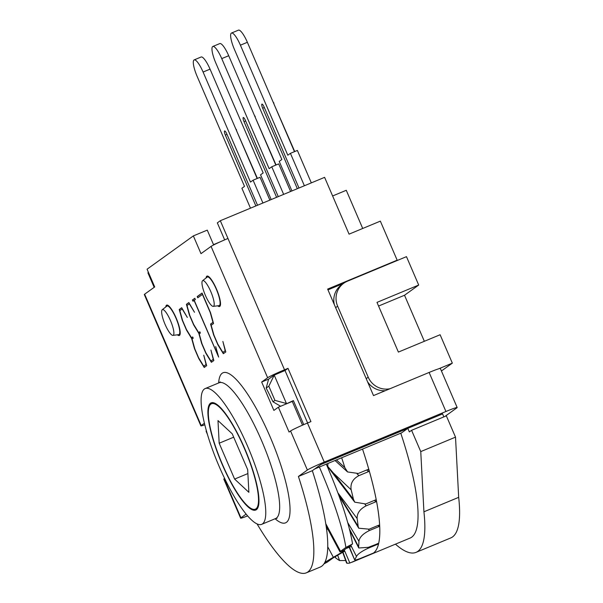 <?xml version="1.0" encoding="UTF-8"?>
<svg xmlns="http://www.w3.org/2000/svg" width="603" height="603" viewBox="0 0 603 603"><rect width="100%" height="100%" fill="white"/><g stroke="black" fill="none" stroke-linecap="round" stroke-linejoin="round"><path stroke-width="0.9" d="M207.432 434.356L206.113 431.296L206.324 430.519M407.816 428.371L320.909 464.506L314.721 468.961L401.621 432.826L407.816 428.371L409.347 431.914L411.585 430.308L420.758 451.602L423.924 511.796A158.672 36.775 67.4 0 1 416.025 552.371A158.672 36.775 67.4 0 1 395.447 544.155M268.825 386.176L274.938 400.377L272.986 401.779A154.805 35.879 -112.6 0 0 266.179 388.076L268.825 386.176L274.214 375.111L268.614 379.136L266.179 388.076M272.986 401.779L280.629 406.264M274.938 400.377L286.44 403.505L274.214 375.111L285.015 370.506L288 368.358L310.929 421.603L307.455 423.05A15.482 0.814 156.7 0 0 290.563 430.979L289.071 432.05L278.375 407.206L273.89 410.424L261.664 382.031L267.634 377.734A15.482 0.814 -23.3 0 1 284.526 369.805L288 368.358M285.325 404.312L293.397 400.618L292.274 401.425L302.502 425.16M303.739 424.625L293.397 400.618M202.585 280.689A13.922 3.226 67.4 0 1 211.088 292.289A13.922 3.226 67.4 0 1 213.228 306.377A13.922 3.226 67.4 0 1 205.103 294.701A13.922 3.226 67.4 0 1 202.555 280.712A13.922 3.226 67.4 0 1 202.585 280.689L207.153 277.116A15.482 3.588 -112.6 0 1 207.183 277.094A15.482 3.588 -112.6 0 1 207.349 277.003A15.482 3.588 -112.6 0 1 216.605 289.915A15.482 3.588 -112.6 0 1 219.243 305.593A15.482 3.588 -112.6 0 1 219.017 305.646L213.228 306.377M162.267 309.701A13.922 3.226 67.4 0 1 170.777 321.293A13.922 3.226 67.4 0 1 172.91 335.381A13.922 3.226 67.4 0 1 164.785 323.705A13.922 3.226 67.4 0 1 162.245 309.716A13.922 3.226 67.4 0 1 162.267 309.701M172.91 335.381L178.707 334.65A15.482 3.588 -112.6 0 0 178.925 334.597A15.482 3.588 -112.6 0 0 176.295 318.927A15.482 3.588 -112.6 0 0 167.039 306.007A15.482 3.588 -112.6 0 0 166.865 306.105A15.482 3.588 -112.6 0 0 166.835 306.128L162.245 309.716M332.622 195.967L346.273 190.292L362.712 228.469M335.63 307.643L337.642 306.203A19.349 18.799 -125.7 0 1 343.718 283.267A19.349 18.799 -125.7 0 1 347.381 281.224L406.475 256.652L418.701 285.046L404.515 295.251L424.346 341.29M418.701 285.046L376.988 302.389L398.387 352.084L440.107 334.74L452.333 363.134L441.434 370.981M389.998 388.724A19.349 18.799 -125.7 0 1 368.214 377.192L366.209 378.639M385.264 390.684A19.349 18.799 -125.7 0 1 367.536 381.729M337.642 306.203L368.214 377.192M438.856 368.742L452.333 363.134M334.348 304.673A19.349 18.799 -125.7 0 1 341.479 284.88L343.718 283.267M404.515 295.251L378.563 306.045M416.025 552.371L450.788 537.914A158.672 36.775 -112.6 0 0 458.679 497.339L455.514 437.145L420.758 451.602M455.514 437.145L446.348 415.851L411.585 430.308M458.679 497.339L423.924 511.796M442.534 413.816L443.861 416.884M346.582 563.029L347.004 563.225A143.19 33.188 -112.6 0 0 349.853 563.014L373.363 553.132A143.19 33.188 67.4 0 1 371.84 553.969A143.197 33.188 -112.6 0 0 362.524 449.084A143.19 33.188 67.4 0 1 368.991 469.971L367.883 469.496L358.318 473.468L347.569 471.945L344.833 467.589A143.19 33.188 -112.6 0 0 341.66 457.76M366.714 469.978L368.493 471.652L369.126 470.461A143.19 33.188 67.4 0 1 376.34 500.362L375.33 500L365.772 503.972L354.745 502.163L353.448 499.329A143.19 33.188 -112.6 0 0 351.15 489.794C350.207 483.621 352.8 478.895 358.936 475.631L357.104 473.898M353.448 499.329L333.489 473.136L327.731 466.375L327.949 463.458M328.627 467.89L327.731 466.375M368.493 471.652L358.936 475.631M374.538 500.324L375.692 501.862L376.423 500.784A143.19 33.188 67.4 0 1 379.641 525.394L378.737 525.19L369.179 529.17L358.747 528.22L358.144 526.374A143.19 33.188 -112.6 0 0 357.119 518.527C356.931 513.274 359.931 509.045 366.127 505.842L364.966 504.281M375.692 501.862L366.127 505.842M378.104 525.454L378.82 526.638L379.656 525.718A143.19 33.188 67.4 0 1 378.661 543.363L368.312 547.336L358.785 547.976L358.612 546.876A143.19 33.188 -112.6 0 0 358.928 541.253C359.539 537.265 362.983 533.723 369.255 530.617L368.539 529.419M378.82 526.638L369.255 530.617M377.312 543.597L377.659 544.29L378.616 543.574A143.19 33.188 67.4 0 1 373.468 553.049L363.225 557.247C357.066 559.87 354.255 560.609 354.813 559.448A143.19 33.188 -112.6 0 0 356.448 556.426C357.865 553.961 361.747 551.24 368.101 548.27L367.747 547.569M354.662 559.901L349.484 547.155M377.659 544.29L368.101 548.27M335.042 557.014L335.713 557.956A143.19 33.188 -112.6 0 0 339.579 560.571L345.67 560.511M371.606 554.067A143.197 33.188 -112.6 0 0 371.84 553.976L352.054 562.2M247.682 469.684L248.873 492.319L234.62 479.084L219.175 443.22L217.984 420.593L232.238 433.821L247.682 469.684M219.175 443.22L233.685 437.19M234.62 479.084L247.886 473.566M231.695 423.412A57.081 13.228 -112.6 0 0 211.51 403.746A57.081 13.228 -112.6 0 0 221.218 461.536A57.081 13.228 -112.6 0 0 255.348 509.166A57.081 13.228 -112.6 0 0 254.609 477.101A57.081 13.228 -112.6 0 0 231.695 423.412M400.761 433.18A143.197 33.188 67.4 0 1 410.078 538.072L371.84 553.976M343.311 550.592L352.551 543.944L345.896 547.441L340.537 551.293A27.09 0.874 151.8 0 0 339.964 551.835A27.09 0.874 151.8 0 0 341.863 551.187A34.831 1.123 -28.2 0 1 343.311 550.592A34.831 1.123 -28.2 0 1 344.305 550.358A34.831 1.123 -28.2 0 1 343.567 551.052L342.896 551.541A34.831 1.123 -28.2 0 1 336.489 555.506A34.831 1.123 -28.2 0 1 333.361 557.308A27.09 0.874 151.8 0 0 325.944 561.8L325.477 560.933M326.585 529.411L327.791 529.102M324.64 562.735L325.944 561.8M345.896 547.441C342.534 526.947 333.693 500.143 319.371 467.031M323.932 563.895L327.248 562.147L336.489 555.506M344.743 551.097A42.572 1.372 -28.2 0 1 337.899 555.092A19.349 0.626 151.8 0 0 332.6 558.295M347.2 547.795A19.349 0.626 151.8 0 0 346.785 548.18A19.349 0.626 151.8 0 0 348.142 547.72A42.572 1.372 -28.2 0 1 351.127 546.702M326.283 464.152C340.461 497 349.212 523.592 352.551 543.944M247.614 515.912A15.482 0.814 -23.3 0 1 240.627 518.165A15.482 0.814 -23.3 0 1 240.936 517.826L246.099 514.118M224.61 478.435L224.12 478.782A15.482 0.814 156.7 0 0 223.811 479.121L240.627 518.165M154.164 287.345L147.908 272.82L148.451 272.428M257.066 523.932A135.456 31.394 -112.6 0 0 306.301 572.85A135.456 31.394 -112.6 0 0 298.417 476.468L307.379 470.023A15.482 0.814 -23.3 0 1 324.271 462.094L445.934 411.495A15.482 0.814 -23.3 0 1 457.164 407.522L440.356 368.478A15.482 0.814 156.7 0 0 429.117 372.45L373.506 395.583L327.64 289.093L397.166 260.179L380.35 221.135L349.062 234.145L324.602 177.35L220.321 220.721L227.964 238.471A15.482 0.814 156.7 0 0 211.073 246.401L200.995 253.652L193.352 235.901L147.064 269.209L154.707 286.953L144.63 294.204A15.482 0.814 156.7 0 0 144.321 294.543L200.882 425.876A15.482 0.814 -23.3 0 1 201.191 425.537L204.425 423.208M204.809 424.783A15.482 0.814 -23.3 0 1 200.882 425.876M213.507 244.637L219.718 242.052M193.352 235.901L207.259 230.12L213.643 244.946M306.301 572.85L320.201 567.069A135.456 31.394 -112.6 0 0 312.324 470.687L321.286 464.242L442.579 413.914M179.943 310.598L179.588 309.331L181.737 307.786M192.161 338.939L191.611 337.733M204.515 367.242L203.837 366.134M203.746 366.172L206.075 364.498L203.754 355.205L206.671 365.697L204.213 367.461L198.734 358.506L194.452 348.564L191.664 338.547L186.508 330.105L182.227 320.163L179.242 309.475L181.691 307.711L187.329 317.434L182.166 308.992L179.845 310.666L182.588 320.525L186.485 329.562L191.52 337.77L192.674 336.941L193.209 338.185L192.056 339.014L194.822 348.926L198.689 357.911L203.746 366.172L206.316 364.431M191.52 337.77L192.711 337.024M213.944 335.162L217.811 344.155L222.876 352.408L225.198 350.735L222.876 341.449L225.793 351.941L223.336 353.705L217.856 344.743L213.575 334.801L210.575 324.067L212.965 322.341L210.221 312.482L202.442 294.415L197.746 297.792L197.211 296.548L202.065 293.05L210.568 312.799L213.56 323.54L211.178 325.258L213.944 335.162M198.055 297.565L197.211 296.548M197.558 296.405L202.095 293.133M211.276 325.19L210.575 324.067M210.922 323.917L213.206 322.273M223.638 353.486L222.959 352.371M225.439 350.667L222.876 352.408M193.269 301.01L192.772 299.849L194.852 298.349M218.173 355.431L217.932 354.888M218.633 357.089L194.076 300.43L192.96 301.236L192.425 299.993L194.814 298.266L195.349 299.51L194.234 300.317L217.766 354.956L215.708 346.604L218.633 357.089M201.99 343.763L205.857 352.755L210.914 361.009L213.243 359.343L210.922 350.049L213.839 360.541L211.382 362.305L205.902 353.343L201.621 343.401L198.839 333.384L193.676 324.949L189.395 315.007L186.41 304.319L188.86 302.555L194.498 312.271L189.334 303.837L187.013 305.51L189.757 315.369L193.653 324.406L198.689 332.615L199.842 331.786L200.377 333.029L199.224 333.858L201.99 343.763M199.879 331.861L198.689 332.615M187.111 305.442L186.41 304.319M186.757 304.176L188.905 302.623M199.337 333.776L198.839 333.384M199.186 333.24L198.779 332.577M211.683 362.086L211.005 360.978M213.485 359.267L210.914 361.009M457.164 407.522A15.482 0.814 -23.3 0 1 456.855 407.862L444.939 416.439M261.664 382.031L268.614 379.136M206.105 277.938A16.447 3.814 67.4 0 1 206.799 276.212A16.447 3.814 67.4 0 1 206.98 276.106A16.447 3.814 67.4 0 1 216.643 289.425A16.447 3.814 67.4 0 1 219.794 306.384A16.447 3.814 67.4 0 1 219.613 306.482A16.447 3.814 67.4 0 1 217.691 305.811M165.787 306.942A16.447 3.814 67.4 0 1 166.488 305.216A16.447 3.814 67.4 0 1 166.669 305.11A16.447 3.814 67.4 0 1 176.332 318.429A16.447 3.814 67.4 0 1 179.475 335.389A16.447 3.814 67.4 0 1 179.295 335.487A16.447 3.814 67.4 0 1 177.38 334.816M312.324 470.687L298.417 476.468M397.166 260.179L396.043 260.986M327.972 289.862L343.567 283.38M220.321 220.721L217.336 222.869L224.655 239.873M278.375 407.206L292.274 401.425M307.613 422.982L285.015 370.506M256.358 509.701A58.054 13.454 67.4 0 1 255.717 510.055A58.054 13.454 67.4 0 1 221.618 463.066A58.054 13.454 67.4 0 1 210.5 403.211A58.054 13.454 67.4 0 1 211.14 402.857A58.054 13.454 67.4 0 1 245.248 449.838A58.054 13.454 67.4 0 1 256.358 509.701M204.387 389.01A73.528 17.042 -112.6 0 0 218.467 464.83A73.528 17.042 -112.6 0 0 261.664 524.346A73.528 17.042 -112.6 0 0 249.167 449.913A73.528 17.042 -112.6 0 0 205.193 388.558A73.528 17.042 -112.6 0 0 204.387 389.01M297.332 188.694L262.674 108.216A3.867 0.897 -112.6 0 1 261.936 104.1A3.867 0.897 -112.6 0 1 264.167 107.138L298.99 188.008M247.373 42.293A15.482 3.588 -112.6 0 0 238.441 30.15L231.492 33.044A15.482 3.588 67.4 0 1 240.416 45.187L247.373 42.293L294.468 151.662M240.416 45.187L287.812 155.22L290.42 153.343L297.377 150.448L311.336 182.875M291.942 190.932L279.227 161.4L281.835 159.516L234.446 49.484A15.482 3.588 67.4 0 1 231.492 33.044M290.42 153.343L304.387 185.762M276.604 197.317L244.011 121.64A3.867 0.897 -112.6 0 1 243.273 117.532A3.867 0.897 -112.6 0 1 245.504 120.57L278.262 196.623M228.71 55.725A15.482 3.588 -112.6 0 0 219.778 43.582L212.821 46.469A15.482 3.588 67.4 0 1 221.753 58.612L228.71 55.725L275.805 165.086M221.753 58.612L269.142 168.652L271.757 166.775L278.707 163.88L290.601 191.49M271.207 199.555L260.556 174.825L263.172 172.948L215.784 62.916A15.482 3.588 67.4 0 1 212.821 46.469M271.757 166.775L283.651 194.385M255.868 205.94L225.349 135.072A3.867 0.897 -112.6 0 1 224.61 130.964A3.867 0.897 -112.6 0 1 226.841 133.994L257.526 205.246M210.048 69.149A15.482 3.588 -112.6 0 0 201.116 57.006L194.158 59.901A15.482 3.588 67.4 0 1 203.09 72.043L210.048 69.149L257.142 178.518M203.09 72.043L250.479 182.076L253.094 180.199L260.044 177.305L269.865 200.113M250.479 208.178L241.893 188.257L244.509 186.38L197.121 76.34A15.482 3.588 67.4 0 1 194.158 59.901M253.094 180.199L262.916 203.007M344.833 467.589L336.444 459.931M333.489 473.136L351.15 489.794M358.144 526.374L338.17 493.563M337.914 492.87L357.119 518.527M358.612 546.876L349.393 528.823M347.758 522.665L358.928 541.253M350.788 545.21L356.448 556.426M347.004 563.225L342.986 552.137M344.245 549.921L349.853 563.014M335.713 557.956L335.321 556.592M337.672 555.22L339.579 560.571M369.126 470.461L368.049 469.443M376.053 499.985L376.34 500.362M376.423 500.784L375.775 499.91M379.656 525.718L379.279 525.092M343.567 551.052L343.318 550.592M340.544 551.293L325.756 523.675M333.361 557.308L327.723 546.785M342.896 551.541L342.549 550.893M348.142 547.72L347.908 547.283M240.936 517.826L224.12 478.782M201.191 425.537L144.63 294.204M429.117 372.45L445.934 411.495M284.526 369.805L227.964 238.471M324.271 462.094L307.455 423.05M211.073 246.401L267.634 377.734M290.563 430.979L307.379 470.023M275.111 518.753A81.269 18.836 -112.6 0 0 269.963 436.504A81.269 18.836 -112.6 0 0 222.183 373.242A81.269 18.836 -112.6 0 0 218.648 382.965M220.276 381.91L219.1 382.777A73.528 17.042 67.4 0 1 261.521 440.469A73.528 17.042 67.4 0 1 275.571 518.565L277.018 518.346M294.724 151.549L273.641 103.294M264.325 107.507L262.674 108.216M276.061 164.981L254.979 116.726M245.662 120.932L244.011 121.64M257.398 178.405L236.316 130.15M226.999 134.363L225.349 135.072M208.54 276.506L207.349 277.003M220.427 305.095L219.243 305.593M168.229 305.51L167.039 306.007M180.116 334.1L178.925 334.597M335.042 460.511L347.486 471.878M328.56 467.8L354.685 502.088M338.976 495.741L358.695 528.13M349.77 530.323L358.732 547.886M349.19 547.275L354.617 559.788M342.7 552.31L346.537 562.908M326.148 526.035L326.389 526.871M213.771 402.804L211.51 403.746M257.609 508.223L255.348 509.166M339.964 551.835L326.102 525.959M219.1 382.777L205.193 388.558M275.571 518.565L261.664 524.346M273.928 103.256A3.867 3.867 0 0 0 273.106 102.043M255.265 116.681A3.867 3.867 0 0 0 254.436 115.474M236.602 130.112A3.867 3.867 0 0 0 235.773 128.899"/></g></svg>
